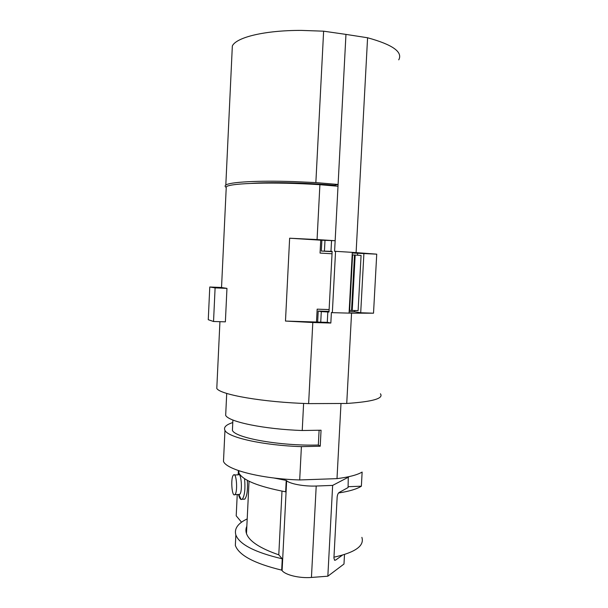 <?xml version="1.0" encoding="UTF-8"?>
<svg xmlns="http://www.w3.org/2000/svg" width="608" height="608" viewBox="0 0 608 608"><rect width="100%" height="100%" fill="white"/><g stroke="black" fill="none" stroke-linecap="round" stroke-linejoin="round"><path stroke-width="0.91" d="M342.372 555.188L335.684 560.044L334.666 560.272L333.914 558.076L337.166 496.865C337.554 494.403 338.261 492.906 339.287 492.389L348.088 487.548L348.278 476.801M273.904 477.994L286.224 480.411L285.654 491.811C258.225 486.552 242.63 480.236 238.845 472.872L238.298 470.539M235.684 538.452L235.342 545.46C238.99 555.309 254.44 563.532 281.686 570.129L282.097 570.616L286.642 480.761L286.224 480.411M286.642 480.761C290.122 483.953 304.441 486.552 316.206 486.028L332.644 485.397L348.65 477.052M344.493 554.549L343.984 564.026L327.841 576.202L332.644 485.397M241.543 522.204L236.208 515.827L237.234 494.524M238.222 473.997L238.389 470.569M247.304 480.312C247.904 489.721 247.084 495.984 244.842 499.092L243.284 499.221M281.998 491.135L278.791 554.83L282.256 558.813L281.686 570.129M282.097 570.616C285.494 575.069 299.706 578.444 311.44 577.448L316.206 486.028M327.841 576.202L311.44 577.448M246.719 528.747L245.997 529.12M246.848 526.239C245.754 528.58 245.632 531.027 246.483 533.581C249.174 541.211 259.935 548.294 278.791 554.83M247.205 518.905C237.865 523.359 234.08 528.717 235.851 534.972C239.514 544.464 254.988 552.414 282.256 558.813M234.924 494.57C237.964 492.115 236.474 471.823 233.525 474.992L233.419 475.091C230.455 477.713 231.891 497.61 234.863 494.623L234.924 494.57M238.655 494.471L239.689 494.372C242.79 491.925 241.254 471.671 238.252 474.84L234.49 474.962M244.56 478.671C245.465 488.741 244.712 495.588 242.303 499.198L241.102 499.51C240.099 499.069 239.233 497.39 238.518 494.471M238.511 473.176L238.891 471.99M319.899 184.695L317.072 239.567L335.152 240.715L338.002 186.253L319.899 184.695C274.048 181.739 230.136 183.046 226.267 186.778L226.176 188.723M317.072 239.567L289.636 238.214L285.479 321.062L312.801 322.514L308.628 403.621C263.188 402.291 220.164 394.676 216.79 388.451L216.934 385.457M226.959 288.382L221.244 287.478L209.775 287.006L215.103 287.88L226.959 288.382L225.378 321.845L213.537 321.495L215.103 287.88M380.395 393.764C383.937 398.46 372.712 401.69 346.735 403.461L308.628 403.621M352.268 253.019L376.732 254.159L373.517 313.196L351.553 313.166L346.735 403.461M351.553 313.166L349.076 313.082M332.029 253.772L320.059 253.08L320.728 240.183L335.152 240.715L334.59 251.332L335.555 251.324L332.34 312.664L331.39 312.489L330.836 323.038L312.801 322.514M330.836 323.038L327.818 322.384L285.479 321.062M320.728 240.183L289.636 238.214M316.494 321.974L317.163 309.16L329.118 309.578M209.775 287.006L208.263 319.709L213.537 321.495M338.61 492.966C349.243 491.332 356.828 489.075 361.372 486.195L362.132 472.066C357.238 474.954 348.855 477.143 336.999 478.633L299.691 479.955C261.356 478.846 226.404 469.733 223.486 461.404L223.683 457.208M303.612 403.438L302.229 430.51C263.811 429.202 228.684 421.8 225.674 415.378L225.826 412.163M299.691 479.955L301.401 446.637C263.006 445.39 227.939 437.426 224.96 430.38C223.417 427.34 226.032 424.734 232.78 422.56M336.999 478.633L340.989 403.484M319.109 430.251L318.334 445.033L320.218 446.219L321.054 430.221L302.229 430.51M320.218 446.219L301.401 446.637M352.169 254.874L361.076 255.451L358.12 310.582L349.212 310.414M318.334 445.033C280.083 446.112 235.083 437.935 232.408 430.35L232.56 427.181M376.732 254.159L356.098 252.616L367.582 37.764C392.624 44.65 403.013 52.007 398.749 59.842M332.143 251.682L321.32 251.036L332.158 251.362L328.989 312.048L321.29 311.615L320.743 322.179M357.656 253.437L357.565 255.216M354.601 310.544L354.54 311.729L349.144 311.76M329.019 311.402L318.212 311.045L321.29 311.615M232.081 51.422L232.34 45.95C236.322 37.354 264.594 30.294 301.34 30.4L323.623 31.183L345.96 34.398L338.094 184.475L315.856 182.59L293.748 181.594C257.328 180.386 229.505 182.066 225.811 185.083C224.755 185.828 224.899 186.618 226.237 187.454M338.002 186.253L338.094 184.475L334.43 185.28L327.446 184.68C299.744 182.56 268.234 182.066 251.545 183.373M352.306 252.388L356.098 252.616M363.911 253.407L360.711 312.763L373.517 313.196M360.711 312.763L354.54 311.729M345.96 34.398L367.582 37.764M321.883 240.206L321.32 251.036M318.212 311.045L317.642 322.088M323.623 31.183L315.856 182.59M327.446 184.68L327.408 185.341M324.991 240.403L324.436 250.998M334.43 185.28L334.4 185.942M331.535 240.821L330.98 251.378M327.826 311.836L327.279 322.369M361.882 537.366C364.564 545.855 355.254 552.459 333.959 557.186M361.372 486.195L348.133 486.704M332.34 312.664L349.068 313.12L352.306 252.358L335.555 251.324M335.684 560.044L334.438 560.135M352.214 310.513L355.178 255.048M354.502 255.003L351.538 310.498M349.638 310.437L352.594 254.896M238.944 470.759L238.845 472.872M246.483 533.581L249.044 481.209M235.851 534.972L235.342 545.46M239.636 494.426L234.863 494.623M238.898 494.6L241.102 499.51M237.926 474.848L238.883 472.089M244.773 499.153L242.235 499.267M226.267 186.778L221.532 287.561M219.929 321.685L216.79 388.451M226.716 393.414L225.674 415.378M224.96 430.38L223.486 461.404M232.902 420.014L232.408 430.35M232.34 45.95L225.811 185.083"/></g></svg>

